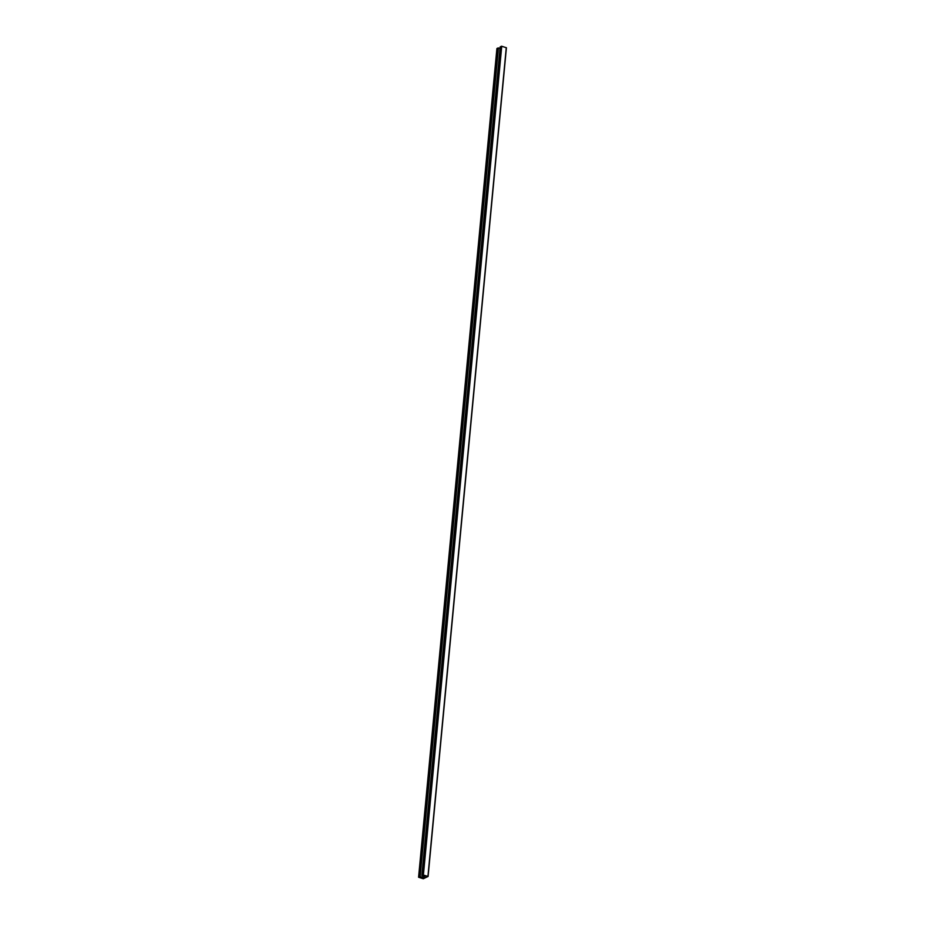 <?xml version="1.0" encoding="UTF-8"?>
<svg xmlns="http://www.w3.org/2000/svg" width="925" height="925" viewBox="0 0 925 925"><rect width="100%" height="100%" fill="white"/><g stroke="black" fill="none" stroke-linecap="round" stroke-linejoin="round"><path stroke-width="1.39" d="M422.945 877.467L424.748 876.53L421.858 875.559L422.991 874.946L428.09 876.449L423.268 878.75L418.586 877.235L420.123 876.622L422.945 877.467L423.083 875.998M500.217 46.921L501.732 46.25L506.414 47.765L428.055 876.391M496.945 48.609L498.055 47.938L500.043 48.424M427.847 876.449L423.488 878.692L418.805 877.258L420.008 876.68L423.13 877.524L424.968 876.553L422.112 875.605L423.176 875.004L427.847 876.449M501.732 46.25L423.396 874.946M501.327 46.25L422.991 874.946M506.276 47.649L427.94 876.345M496.956 48.493L418.62 877.189M498.055 47.938L419.719 876.622M498.459 47.938L420.123 876.622M422.979 875.963L422.841 877.467M500.228 46.817L421.892 875.501M423.511 877.328L423.384 878.692M423.627 877.27L423.488 878.692M425.026 875.536L424.933 876.495M424.91 875.513L424.829 876.438M506.414 47.765L428.09 876.449M496.91 48.551L418.586 877.235M500.182 46.863L421.858 875.559M425.061 875.547L424.968 876.553"/></g></svg>
